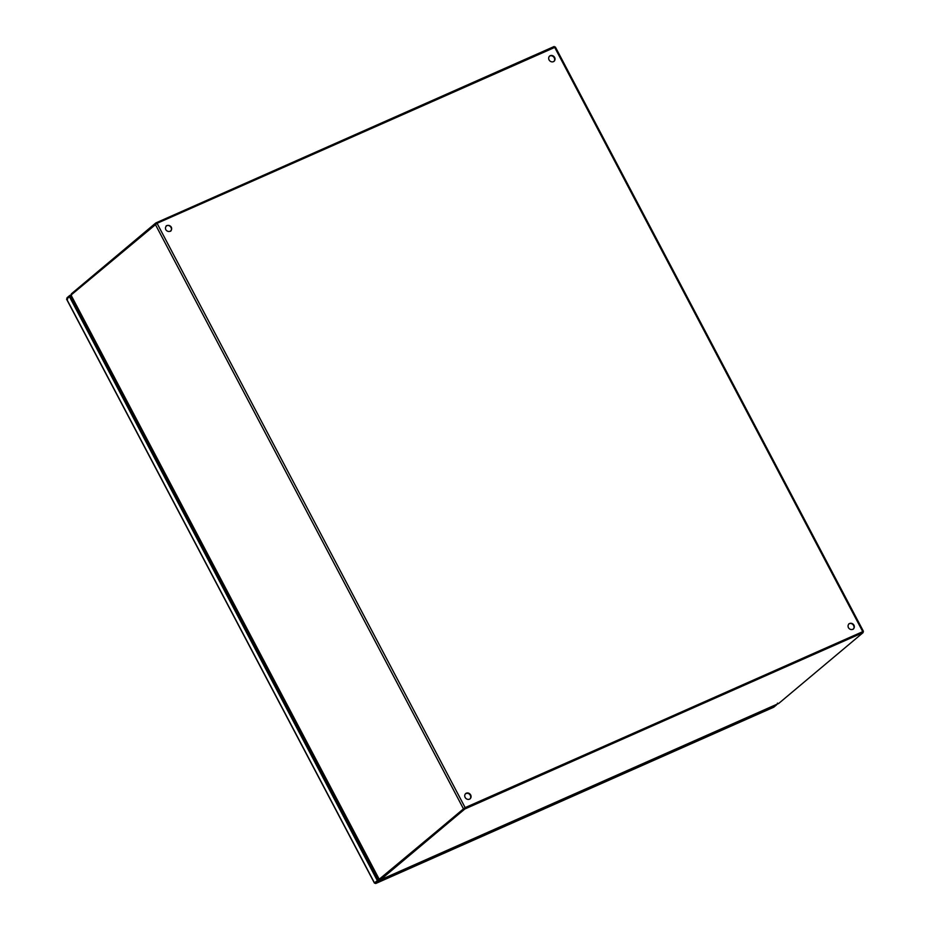 <?xml version="1.0" encoding="UTF-8"?>
<svg xmlns="http://www.w3.org/2000/svg" width="930" height="930" viewBox="0 0 930 930"><rect width="100%" height="100%" fill="white"/><g stroke="black" fill="none" stroke-linecap="round" stroke-linejoin="round"><path stroke-width="1.4" d="M91.896 335.091L90.954 335.591M87.269 328.604L88.21 328.116M91.256 333.87L90.315 334.37M87.92 329.825L88.862 329.336M91.71 337.02L92.651 336.532M91.64 336.904L92.593 336.404M87.525 326.802L86.583 327.29M375.336 882.582L378.115 880.245L375.336 882.117M379.684 879.559L378.115 880.245L70.25 296.321L71.226 295.891M375.092 882.791L377.324 880.605L69.448 296.682L66.728 299.169L374.592 883.093M66.972 298.763L67.03 297.763L69.785 295.449L70.25 296.321L69.448 296.682M776.399 704.498L378.58 881.129L378.115 880.245L377.324 880.605M776.585 704.847L773.818 707.16L375.825 883.442L375.057 883.291L378.58 881.129M69.785 295.449L71.354 294.752M67.541 299.379L66.844 298.704M182.024 506.025L181.083 506.525M177.398 499.538L178.339 499.05M181.373 504.804L180.432 505.304M178.037 500.759L178.979 500.27M181.838 507.966L182.78 507.466M181.769 507.838L182.71 507.338M177.642 497.736L176.7 498.236M272.141 676.97L271.2 677.459M267.514 670.484L268.468 669.984M271.502 675.75L270.56 676.238M268.166 671.704L269.107 671.204M271.955 678.9L272.897 678.4M271.897 678.772L272.839 678.272M267.77 668.67L266.829 669.17M362.27 847.904L361.328 848.393M357.643 841.418L358.585 840.918M361.63 846.684L360.677 847.172M358.283 842.638L359.236 842.138M362.084 849.834L363.026 849.334M362.014 849.706L362.956 849.218M357.899 839.604L356.946 840.104M353.923 834.361L354.865 833.861M356.888 839.988L357.841 839.488M356.841 839.906L357.794 839.406M363.095 849.474L362.154 849.974M71.54 295.054L71.354 293.845L155.822 222.944L554.175 46.5L554.571 47.256M156.24 223.735L155.822 222.944M464.814 809.007L380.347 879.908L379.603 879.362L380.347 879.908L778.689 703.464L863.168 632.563L464.814 809.007L464.361 808.124L862.703 631.679L863.168 632.563M777.422 703.161L778.608 703.522L380.265 879.954M464.163 808.286L379.882 879.024L464.361 808.124M380.347 879.908L379.812 878.769L379.08 879.373L465.14 807.624L862.819 631.9M848.416 627.645A3.476 3.011 -130 0 1 853.973 625.192A3.476 3.011 -130 0 1 848.416 627.645M853.229 629.238A3.476 3.011 50 0 0 848.776 623.925M549.072 59.904A3.476 3.011 -130 0 1 554.629 57.439A3.476 3.011 -130 0 1 549.072 59.904M553.885 61.485A3.476 3.011 50 0 0 549.432 56.184M465.128 797.417A3.476 3.011 -130 0 1 470.685 794.952A3.476 3.011 -130 0 1 465.128 797.417M469.941 798.998A3.476 3.011 50 0 0 465.488 793.697M165.796 229.664A3.476 3.011 -130 0 1 171.341 227.211A3.476 3.011 -130 0 1 165.796 229.664M170.608 231.256A3.476 3.011 50 0 0 166.144 225.944M555.245 47.186L157.065 223.316L71.017 295.077L379.184 879.187M862.552 631.784L464.756 807.949M366.932 856.751L365.99 857.251M366.013 854.996L365.072 855.495M365.943 857.146L366.687 856.739M353.795 834.117L354.737 833.629M263.806 663.427L264.748 662.927M266.771 669.054L267.712 668.554M266.724 668.961L267.666 668.472M272.978 678.54L272.037 679.04M276.815 685.817L275.873 686.317M275.885 684.062L274.943 684.561M275.815 686.212L276.687 685.747M263.678 663.183L264.62 662.695M173.678 492.493L174.619 491.993M176.642 498.12L177.584 497.62M176.595 498.027L177.537 497.538M182.85 507.606L181.908 508.106M186.686 514.883L185.744 515.383M185.768 513.128L184.814 513.627M173.55 492.249L174.491 491.761M83.549 321.559L84.502 321.059M86.525 327.186L87.466 326.686M86.478 327.093L87.42 326.604M92.733 336.672L91.779 337.172M96.557 343.937L95.616 344.449M95.639 342.194L94.697 342.693M95.569 344.344L96.441 343.879M83.433 321.315L84.374 320.815M91.628 334.579L90.687 335.079M87.49 329.034L88.443 328.534M91.477 334.3L90.535 334.8M87.641 329.313L88.594 328.825M70.982 297.716L71.959 297.275M70.715 297.205L71.691 296.775M181.757 505.513L180.804 506.013M177.618 499.968L178.56 499.468M181.606 505.234L180.653 505.734M177.769 500.247L178.711 499.759M271.874 676.459L270.932 676.947M267.747 670.902L268.689 670.402M271.723 676.168L270.781 676.668M267.898 671.193L268.84 670.693M362.002 847.393L361.061 847.881M357.864 841.836L358.806 841.336M361.851 847.102L360.91 847.602M358.015 842.127L358.957 841.627M466.511 793.267A4.348 3.755 50 0 0 467.151 793.22M465.965 793.43A4.348 3.755 50 0 0 467.511 793.255L465.918 793.453M71.703 294.496L71.354 293.845M862.691 631.54L554.617 47.232M157.065 223.316L465.14 807.624M155.298 224.339L463.361 808.635M351.691 827.851L350.75 828.339M261.574 656.917L260.632 657.405M171.446 485.983L170.504 486.471M81.329 315.038L80.387 315.537M375.732 883.5L773.737 707.219M66.565 299.169L374.43 883.093M863.435 631.319L555.373 47.011M70.913 295.298L378.928 879.489L379.858 879.036M366.978 856.821L366.025 857.321M366.711 856.728L365.978 857.123M350.924 826.398L349.982 826.886M276.849 685.887L275.908 686.387M276.582 685.794L275.861 686.189M259.877 655.929L260.807 655.452M186.721 514.953L185.779 515.452M170.678 484.518L169.737 485.018M96.604 344.019L95.662 344.519M96.336 343.926L95.604 344.321M80.561 313.584L79.608 314.084"/></g></svg>
